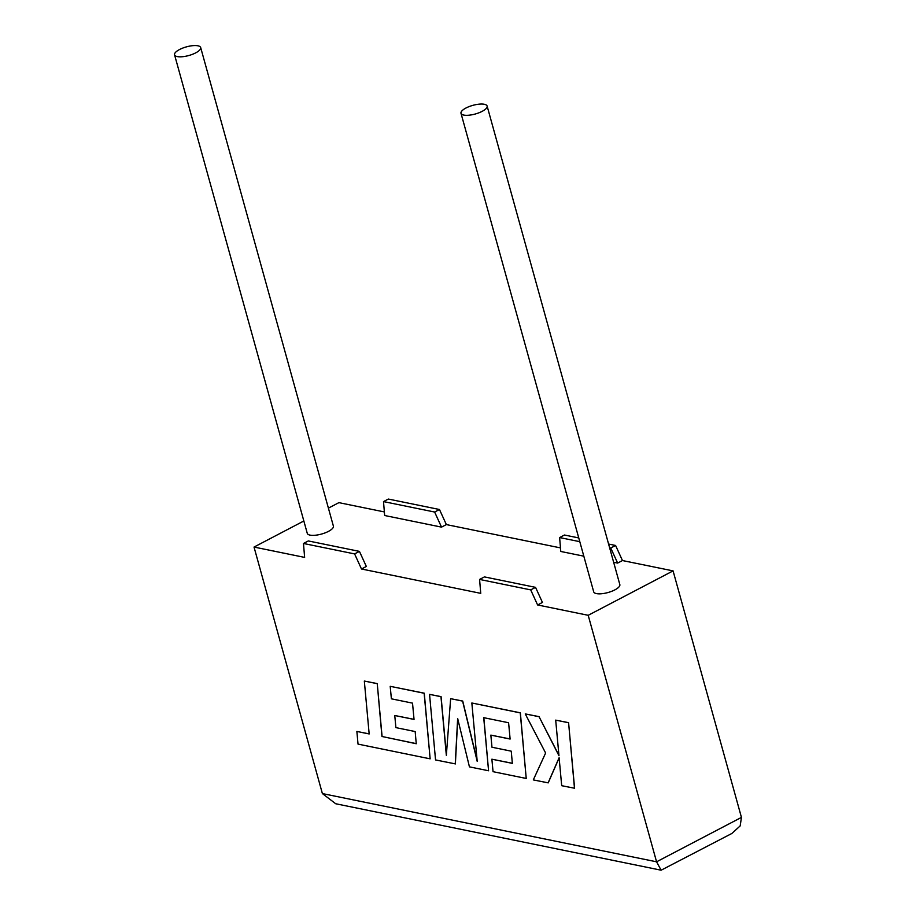 <?xml version="1.0" encoding="UTF-8"?>
<svg xmlns="http://www.w3.org/2000/svg" width="916" height="916" viewBox="0 0 916 916"><rect width="100%" height="100%" fill="white"/><g stroke="black" fill="none" stroke-linecap="round" stroke-linejoin="round"><path stroke-width="1.37" d="M177.315 56.586A13.557 4.488 164.5 0 1 174.555 54.811A13.557 4.488 164.5 0 1 182.765 48.079A13.557 4.488 164.5 0 1 197.925 45.8A13.557 4.488 164.5 0 1 200.684 47.575A13.557 4.488 164.5 0 1 192.486 54.307A13.557 4.488 164.5 0 1 177.315 56.586M200.684 47.575L333.39 526.105A13.557 4.488 164.5 0 1 325.191 532.849A13.557 4.488 164.5 0 1 310.032 535.116A13.557 4.488 164.5 0 1 307.272 533.352L174.555 54.811M484.369 104.287A13.557 4.488 -15.5 0 0 469.198 106.565A13.557 4.488 -15.5 0 0 461 113.309A13.557 4.488 -15.5 0 0 463.759 115.073A13.557 4.488 -15.5 0 0 478.919 112.805A13.557 4.488 -15.5 0 0 487.117 106.061A13.557 4.488 -15.5 0 0 484.369 104.287M461 113.309L593.705 591.839A13.557 4.488 -15.5 0 0 596.465 593.602A13.557 4.488 -15.5 0 0 611.625 591.335A13.557 4.488 -15.5 0 0 619.834 584.591L487.117 106.061M613.64 562.264L617.636 563.077L622.468 560.546L615.586 545.467L608.579 544.035M579.794 541.677L559.619 537.555L560.775 551.466L583.813 556.172M560.477 547.894L446.355 524.582L441.523 527.124L384.663 515.513L383.506 501.59L388.35 499.06L439.474 509.502L446.355 524.582M384.365 511.93L338.897 502.644L328.409 508.128M303.471 543.474L354.606 553.917L359.438 551.386L308.314 540.944L303.471 543.474L304.627 557.397L254.03 547.058L303.837 520.986M359.438 551.386L366.331 566.466L361.488 568.996L480.74 593.35L479.583 579.439L530.707 589.881L537.6 604.961L542.432 602.43L535.551 587.351L530.707 589.881M254.03 547.058L322.386 793.577L656.566 861.807L741.445 817.393L740.185 825.9L731.838 833.48L661.123 870.2L656.566 861.807L588.198 615.3L537.6 604.961M588.198 615.3L673.077 570.886L622.468 560.546M741.445 817.393L673.077 570.886M354.606 553.917L361.488 568.996M578.763 537.944L564.451 535.024L559.619 537.555M535.551 587.351L484.427 576.908L479.583 579.439M383.506 501.59L434.631 512.033L439.474 509.502M434.631 512.033L441.523 527.124M617.636 563.077L610.743 547.997L615.586 545.467M610.743 547.997L609.621 547.768M661.123 870.2L335.703 803.744L322.386 793.577M416.242 743.655L382.087 736.51L377.243 683.588L364.328 681.046L369.171 733.956L356.874 731.449L369.159 733.876M356.874 731.449L358.03 744.113L430.142 758.837L424.142 693.252L390.205 686.324L391.384 698.816L412.521 703.133L414.043 719.426L394.762 715.499L395.895 727.625L415.166 731.552L416.253 743.746L382.087 736.51M381.961 736.578L377.243 683.588M377.117 683.657L364.328 681.046M430.142 758.837L424.268 693.194L390.205 686.324M414.032 719.346L394.762 715.499M455.252 763.967L457.656 718.476L469.439 766.864L488.572 770.768L483.705 717.663L508.598 722.747L510.12 739.052L490.85 735.113L491.972 747.238L511.254 751.177L512.342 763.372L491.881 759.192L493.048 771.684L526.231 778.463L520.242 712.877L471.843 702.996L477.213 761.391L462.603 701.106L450.638 698.668L446.344 755.357L440.962 696.687L429.547 694.362L435.547 759.937L455.378 763.898L457.748 718.877M488.572 770.768L483.831 717.686M510.12 738.96L490.85 735.113M512.33 763.28L491.881 759.192M526.231 778.463L520.357 712.82L471.843 702.996M477.121 760.475L462.729 701.049L450.638 698.668M446.401 754.601L441.077 696.629L429.547 694.362M548.089 782.917L559.115 757.727L561.691 785.699L574.595 788.241L568.584 722.667L555.691 720.125L558.978 755.734L539.032 716.633L525.246 713.908L545.627 753.009L533.307 779.905L548.215 782.859L559.126 757.91M574.481 788.31L568.584 722.667M568.47 722.724L555.691 720.125M558.943 755.368L539.032 716.633M538.917 716.69L525.246 713.908"/></g></svg>
